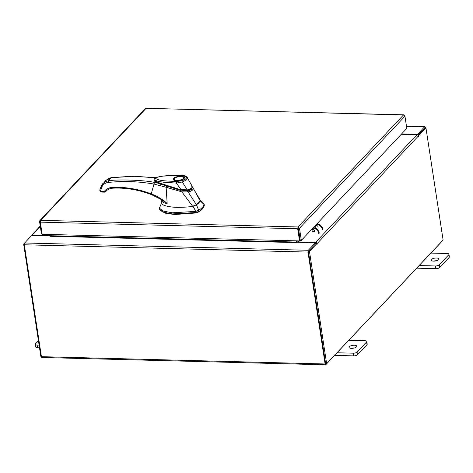 <?xml version="1.0" encoding="UTF-8"?>
<svg xmlns="http://www.w3.org/2000/svg" width="473" height="473" viewBox="0 0 473 473"><rect width="100%" height="100%" fill="white"/><g stroke="black" fill="none" stroke-linecap="round" stroke-linejoin="round"><path stroke-width="0.71" d="M354.372 345.243A3.902 1.46 -8.7 0 0 349.05 347.389A3.902 1.46 -8.7 0 0 351.439 348.359A3.902 1.46 -8.7 0 0 356.76 346.206A3.902 1.46 -8.7 0 0 354.372 345.243M354.519 347.927A3.902 1.46 -8.7 0 0 351.699 348.359M337.036 352.769L353.254 353.189A2.962 1.112 -8.7 0 0 357.085 352.078L366.587 341.985A2.962 1.112 -8.7 0 0 366.806 341.465A2.962 1.112 -8.7 0 0 364.99 340.731L348.772 340.312M357.085 352.078L357.493 354.762L367.001 344.669L366.587 341.985M334.577 355.389L353.668 355.879L353.254 353.189M366.806 341.465L367.214 344.155A2.962 1.112 171.3 0 1 367.001 344.669M357.493 354.762A2.962 1.112 171.3 0 1 353.668 355.879M38.473 340.98A2.962 1.112 -8.7 0 0 37.71 341.488L35.54 343.794A2.962 1.112 -8.7 0 0 35.321 344.314A2.962 1.112 -8.7 0 0 37.136 345.048L39.105 345.101M37.136 345.048L37.55 347.738L39.513 347.785M37.55 347.738A2.962 1.112 171.3 0 1 35.735 347.005L35.321 344.314M436.508 258.022A3.902 1.46 -8.7 0 0 431.187 260.168A3.902 1.46 -8.7 0 0 433.575 261.137A3.902 1.46 -8.7 0 0 438.897 258.985A3.902 1.46 -8.7 0 0 436.508 258.022M436.656 260.706A3.902 1.46 -8.7 0 0 433.836 261.137M419.173 265.548L435.391 265.968A2.962 1.112 -8.7 0 0 439.222 264.856L448.723 254.764A2.962 1.112 -8.7 0 0 448.936 254.243A2.962 1.112 -8.7 0 0 447.121 253.51L430.909 253.09M439.222 264.856L439.63 267.541L449.137 257.448L448.723 254.764M416.713 268.167L435.799 268.658L435.391 265.968M448.936 254.243L449.35 256.934A2.962 1.112 171.3 0 1 449.137 257.448M439.63 267.541A2.962 1.112 171.3 0 1 435.799 268.658M198.778 202.864A24.572 9.206 -8.7 0 0 200.185 200.854L204.111 204.543A27.641 10.353 171.3 0 1 202.278 207.44A27.641 10.353 171.3 0 1 198.707 210.284L196.425 204.85A24.572 9.206 -8.7 0 0 198.778 202.864M161.843 202.426L159.371 208.138L163.079 211.041L172.213 212.803L195.81 211.384L198.707 210.284L198.879 211.413A27.641 10.353 -8.7 0 0 204.283 205.672L203.887 203.697L200.002 199.872M192.949 206.145L195.81 211.384L195.982 212.513L172.385 213.932L163.25 212.17L159.543 209.261L159.371 208.138M204.147 204.176L204.283 205.672M195.982 212.513L198.879 211.413M195.698 205.276L196.425 204.85M161.695 202.816C160.844 205.513 170.546 207.363 177.724 207.345C184.937 207.28 189.904 206.914 192.623 206.24L196.437 204.839L200.274 200.41M154.553 180.373L154.724 181.183M157.219 182.974L181.135 190.637L181.053 190.075C171.185 186.959 158.195 184.612 154.565 180.142M192.097 187.686L187.29 190.72L187.379 191.281M187.29 190.72L181.053 190.075M183.772 178.185A4.984 1.868 171.3 0 1 183.808 178.327L183.565 178.788C182.064 180.042 179.699 180.674 176.476 180.686L173.963 179.829A4.984 1.868 171.3 0 1 173.952 179.687M173.674 178.38C176.104 175.495 186.924 175.773 183.926 178.646C181.496 181.537 170.676 181.26 173.674 178.38M174.738 180.379A4.984 1.868 171.3 0 1 173.916 179.551A4.984 1.868 171.3 0 1 174.224 178.741A4.984 1.868 171.3 0 1 174.283 178.676M183.063 177.269A4.984 1.868 171.3 0 1 183.234 177.363A4.984 1.868 171.3 0 1 183.766 178.043A4.984 1.868 171.3 0 1 183.406 178.912A4.984 1.868 171.3 0 1 183.234 179.078M177.044 180.379A4.677 1.75 171.3 0 1 174.466 178.463A4.677 1.75 171.3 0 1 180.556 176.648A4.677 1.75 171.3 0 1 182.921 177.168A4.677 1.75 171.3 0 1 182.206 179.267A4.677 1.75 171.3 0 1 177.044 180.379M180.911 189.49L176.37 183.081L176.642 181.472C168.802 181.058 157.952 181.165 155.339 177.99C163.12 174.88 174.029 175.613 182.188 175.584L182.401 175.483C184.884 175.731 186.321 176.11 186.699 176.618L191.6 185.239C192.878 187.698 191.417 189.241 187.225 189.88L180.911 189.49L180.993 189.821L160.306 183.276L155.7 181.277L154.334 179.929M187.225 189.88L187.012 190.518C185.587 190.702 183.559 190.489 180.917 189.88L172.675 187.58L157.397 182.395L155.564 181.39L154.287 179.823L157.964 181.342L163.646 182.229L176.37 183.081L182.3 181.993L187.225 189.88M187.58 177.612L186.569 179.923L182.3 181.993L181.744 180.798L176.642 181.472M182.401 175.483L162.298 176.122L155.913 177.434C154.346 178.38 153.802 179.178 154.287 179.823M182.188 175.584L187.006 176.997M160.17 210.414L165.716 213.276L174.638 214.523L195.999 212.974L198.725 211.939C201.646 210.077 203.431 208.185 204.07 206.258L204.088 206.193M200.185 200.859L200.15 200.026L193.191 188.219L200.185 200.859M192.671 187.278L193.191 188.219M191.725 186.687L192.588 187.125C193.753 189.572 192.257 191.163 188.106 191.908L196.437 204.839M192.109 187.651L191.997 188.839L191.269 189.75L187.734 190.926L188.106 191.908L181.863 191.872L192.623 206.24M181.863 191.872L166.153 187.261L167.152 203.455C164.19 203.189 162.239 202.148 161.317 200.339L161.683 203.219M181.851 191.837L182.17 190.684M192.121 186.492L192.594 187.142M151.514 194.444L151.242 193.889C138.146 188.952 125.114 186.805 112.16 187.444C108.902 187.657 106.313 188.928 104.385 191.275L105.81 191.583L106.502 190.808C108.134 189.212 110.203 188.337 112.716 188.183C125.493 187.55 138.353 189.673 151.295 194.545L160.838 199.31L167.152 203.455C162.576 199.387 157.273 196.194 151.242 193.889L153.991 184.05L166.153 187.261L166.472 186.291M160.513 184.281L158.242 183.199L154.464 182.448L153.991 184.05C138.423 181.378 123.193 180.846 108.293 182.442C105.325 182.826 103.203 184.287 101.914 186.835L100.583 190.749L101.89 191.967M154.576 180.503L154.494 180.804M111.811 177.612L105.727 180.485L109.145 178.22L111.445 177.653L134.699 176.323L155.221 177.771M155.41 177.665L133.285 176.21L111.616 177.558L108.453 180.834C116.748 179.113 145.702 180.166 154.464 182.448M158.325 183.264L154.423 180.219M106.502 190.808L105.686 191.719M108.293 182.442L108.453 180.834L106.2 181.354L102.854 183.536L101.299 185.818L105.727 180.485M104.385 191.275L104.007 191.435L104.456 192.174L101.671 192.068C100.311 191.595 99.702 191.051 99.862 190.442L100.583 190.749M104.456 192.174L105.834 191.547M155.345 181.756L154.511 180.39M316.863 228.418A1.585 1.324 43.3 0 1 316.419 225.515A1.585 1.324 43.3 0 1 317.797 228.051M314.196 231.871A1.585 1.324 -136.7 0 0 311.89 229.701M313.705 231.77A1.585 1.324 43.3 0 1 312.145 229.5M316.934 223.835A5.853 4.89 43.3 0 1 322.852 229.328M322.415 229.789A5.853 4.89 -136.7 0 0 316.496 224.303M318.814 233.615A5.853 4.89 -136.7 0 0 312.901 228.122M313.339 227.661A5.853 4.89 43.3 0 1 319.251 233.148M39.809 220.649L145.294 108.636L146.098 108.317L40.613 220.335L298.031 226.963L299.48 228.246L298.191 228.033L298.031 226.963L297.688 228.766L298.126 228.299L299.988 240.455L299.551 240.923L297.688 228.766L40.306 222.139L40.613 220.335L39.809 220.649L39.555 221.553L40.27 221.571M299.551 240.923L42.168 234.289L40.306 222.139M404.031 115.063L403.516 114.945L404.953 116.24L406.815 128.39L301.342 240.396L299.48 228.246L404.953 116.24M298.416 228.217L300.272 240.373L301.342 240.396M298.031 226.963L403.516 114.945L146.098 108.317L403.741 114.827M42.079 233.721L41.417 233.703L39.555 221.553M296.187 240.834L296.37 242.058L50.747 235.731L50.558 234.507L50.664 235.329A1.366 1.147 -136.7 0 1 50.41 236.234L50.747 235.879M296.695 240.846L296.808 241.591A1.366 0.55 91.5 0 1 296.831 242.365M24.306 244.783L41.429 356.672A1.366 0.55 -88.5 0 0 41.908 357.493L325.595 364.801A1.366 0.55 91.5 0 1 325.111 363.979L307.994 252.085L24.306 244.783A1.366 0.55 -88.5 0 1 24.631 242.98L31.744 235.424L50.239 235.903L49.925 236.269L296.08 242.608L296.932 242.253L315.426 242.732L315.592 243.802L308.479 251.352M307.994 252.085A1.366 0.55 91.5 0 1 308.313 250.288L315.426 242.732M50.239 235.903L50.304 236.317M401.607 133.924L417.505 134.332L424.618 126.776A1.366 0.55 91.5 0 1 424.849 126.663L406.478 126.19M309.466 251.465L308.402 251.435L315.739 243.642L316.809 243.672L309.466 251.465L326.648 363.725L443.106 240.053L425.931 127.793L424.86 127.763L417.925 135.13L424.819 127.828M417.505 134.332L417.594 134.894M325.625 363.636L308.431 251.624M424.849 126.663A1.366 0.55 91.5 0 1 425.328 127.485L425.369 127.775M325.595 364.801A1.366 0.55 91.5 0 0 325.82 364.683L442.125 241.177A1.366 0.55 91.5 0 0 442.285 240.928M49.47 234.478L49.44 235.483L32.294 235.04A1.366 1.147 -136.7 0 0 31.224 235.98M24.277 244.121L23.65 244.103L24.472 243.228M41.388 356.382L40.826 356.364L23.65 244.103M297.416 242.271A1.366 1.147 -136.7 0 1 297.186 241.679L297.056 240.858M299.007 240.905L298.25 241.703L298.126 240.881M316.809 243.672L317.016 244.565L317.052 243.625A1.366 1.147 -136.7 0 0 315.609 242.336L298.463 241.898L299.391 240.917M315.994 243.648L315.532 243.4M401.24 134.308L416.955 134.716A1.366 1.147 43.3 0 1 418.398 135.999L418.581 136.709L418.587 135.585L418.262 135.574M425.931 127.793L418.587 135.585M308.402 251.435L325.578 363.696L326.648 363.725M185.806 176.488C187.237 178.002 185.883 179.438 181.744 180.798M198.66 211.543L198.725 211.939M195.999 212.974L195.928 212.525M104.007 191.435L101.228 191.334M112.16 187.444L112.923 188.083M101.364 185.723L101.914 186.835M100.589 190.536L99.892 189.75L101.299 185.818M308.313 250.288L24.631 242.98M406.496 126.309L424.618 126.776M325.111 363.979L41.429 356.672M40.317 226.526L32.294 235.04M315.609 242.336L416.955 134.716M418.398 135.999L317.052 243.625M191.748 185.493C192.369 186.977 193.061 189.821 187.012 190.518M182.921 177.168L183.234 177.363M192.878 187.651L192.641 187.219M161.204 199.813L160.832 199.31M158.289 183.193C155.097 181.626 153.826 180.798 154.476 180.716M99.892 189.75L99.862 190.442M40.246 226.059L31.49 235.359"/></g></svg>
